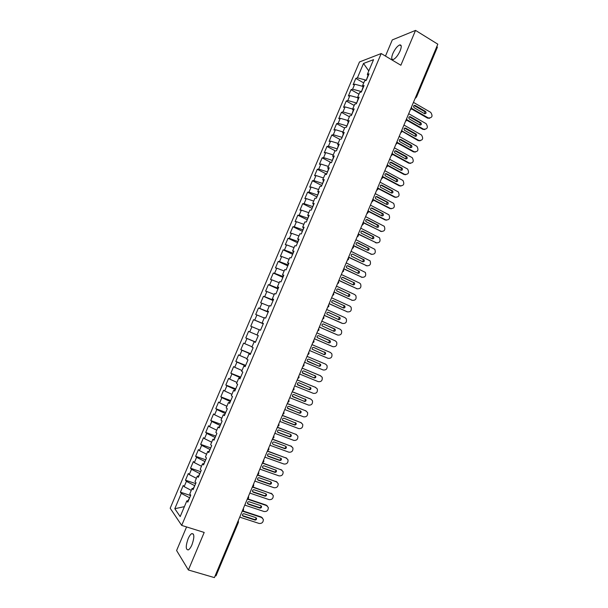 <?xml version="1.0" encoding="UTF-8"?>
<svg xmlns="http://www.w3.org/2000/svg" width="608" height="608" viewBox="0 0 608 608"><rect width="100%" height="100%" fill="white"/><g stroke="black" fill="none" stroke-linecap="round" stroke-linejoin="round"><path stroke-width="0.91" d="M191.999 544.692C194.514 537.29 194.431 533.596 191.763 533.611C190.517 534.318 189.293 536.051 188.1 538.802C185.577 546.166 185.66 549.86 188.343 549.89C189.582 549.184 190.806 547.451 191.999 544.692M400.148 50.836C401.736 46.656 401.584 44.688 399.692 44.931C397.26 46.094 394.972 48.982 392.829 53.588C391.233 57.76 391.392 59.736 393.292 59.5C395.709 58.345 397.989 55.457 400.148 50.836M186.572 526.931L176.601 550.521L188.389 569.992L214.404 577.6L437.821 44.186L415.538 30.4L392.289 39.915L385.464 56.08M359.488 61.948L170.179 508.227L181.693 525.403L381.201 53.542L359.488 61.948M180.394 492.176L181.29 493.384L174.8 508.706L180.188 516.58L186.854 500.84L187.804 502.124L190.752 495.163L189.78 493.916L192.082 488.475L193.063 489.698L196.004 482.752L195.008 481.559L197.311 476.132L198.307 477.303L201.24 470.364L200.23 469.224L202.525 463.805L203.543 464.922L206.477 457.999L205.443 456.92L207.731 451.508L208.772 452.565L211.698 445.656L210.642 444.63L212.929 439.227L213.993 440.23L216.912 433.337L215.832 432.364L218.112 426.976L219.199 427.918L222.11 421.04L221.016 420.12L223.288 414.74L224.398 415.629L227.308 408.758L226.184 407.9L228.456 402.526L229.588 403.362L232.492 396.507L231.352 395.694L233.616 390.336L234.772 391.119L237.667 384.271L236.504 383.519L238.769 378.168L239.94 378.898L242.835 372.066L241.65 371.359L243.907 366.024L245.108 366.7L247.988 359.875L246.78 359.229L249.037 353.894L250.26 354.517L253.141 347.708L251.91 347.115L254.159 341.795L255.398 342.357L258.278 335.563L257.024 335.023L259.274 329.711L260.536 330.228L263.408 323.441L262.132 322.954L264.381 317.65L265.658 318.113L268.523 311.342L267.231 310.908L269.473 305.611L270.773 306.022L273.638 299.258L272.323 298.878L274.558 293.596L275.88 293.953L278.738 287.204L277.4 286.877L279.634 281.603L280.98 281.899L283.83 275.166L282.477 274.892L284.704 269.625L286.072 269.876L288.914 263.15L287.538 262.93L289.758 257.67L291.148 257.868L293.991 251.157L292.592 250.99L294.812 245.738L296.218 245.89L299.052 239.187L297.631 239.066L299.85 233.829L301.279 233.928L304.106 227.232L302.67 227.172L304.882 221.943L306.333 221.981L309.16 215.308L307.694 215.293L309.905 210.072L311.372 210.064L314.192 203.399L312.717 203.437L314.921 198.223L316.411 198.162L319.223 191.512L317.726 191.604L319.922 186.398L321.434 186.291L324.246 179.649L322.726 179.786L324.923 174.595L326.45 174.428L329.255 167.8L327.712 167.99L329.908 162.807L331.459 162.594L334.256 155.975L332.698 156.218L334.886 151.042L336.46 150.784L339.249 144.172L337.668 144.468L339.857 139.3L341.445 138.989L344.234 132.392L342.638 132.734L344.82 127.581L346.431 127.216L349.212 120.635L347.594 121.022L349.767 115.877L351.401 115.467L354.183 108.893L352.541 109.334L354.715 104.196L356.364 103.732L359.138 97.174L357.474 97.668L359.647 92.538L361.319 92.021L364.086 85.477L362.406 86.017L364.572 80.894L366.267 80.332L369.026 73.796L367.331 74.389L373.563 59.652L363.508 63.46L357.42 77.839L355.817 78.394L353.134 84.717L354.73 84.185L352.61 89.178L351.029 89.688L348.346 96.018L349.919 95.54L347.799 100.54L346.233 101.004L343.543 107.342L345.101 106.909L342.973 111.918L341.43 112.336L338.732 118.689L340.275 118.294L338.147 123.318L336.619 123.682L333.921 130.051L335.434 129.709L333.306 134.733L331.793 135.052L329.095 141.428L330.592 141.132L328.457 146.171L326.967 146.444L324.262 152.836L325.736 152.585L323.6 157.624L322.126 157.852L319.42 164.251L320.88 164.054L318.736 169.108L317.285 169.282L314.564 175.697L316.008 175.537L313.865 180.599L312.428 180.736L309.708 187.15L311.129 187.051L308.986 192.12L307.572 192.204L304.844 198.634L306.242 198.573L304.091 203.657L302.7 203.688L299.964 210.132L301.348 210.125L299.197 215.209L297.821 215.202L295.085 221.654L296.446 221.692L294.287 226.784L292.934 226.723L290.191 233.191L291.536 233.282L289.37 238.382L288.04 238.275L285.289 244.75L286.619 244.887L284.453 250.002L283.13 249.842L280.379 256.325L281.686 256.515L279.52 261.638L278.221 261.432L275.462 267.93L276.754 268.166L274.573 273.296L273.296 273.038L270.537 279.543L271.806 279.832L269.625 284.97L268.371 284.666L265.605 291.186L266.851 291.521L264.67 296.674L263.431 296.309L260.665 302.845L261.888 303.232L259.7 308.385L258.484 307.982L255.71 314.526L256.918 314.959L254.729 320.127L253.528 319.671L250.747 326.222L251.94 326.709L249.744 331.884L248.566 331.375L245.784 337.942L246.947 338.481L244.75 343.664L243.595 343.11L240.806 349.684L241.954 350.269L239.75 355.467L238.61 354.859L235.82 361.448L236.945 362.079L234.741 367.285L233.624 366.624L230.827 373.228L231.929 373.912L229.718 379.126L228.623 378.419L225.819 385.031L226.906 385.768L224.694 390.99L223.615 390.23L220.81 396.849L221.874 397.64L219.655 402.868L218.599 402.055L215.787 408.69L216.836 409.534L214.609 414.778L213.575 413.911L210.756 420.554L211.782 421.45L209.555 426.702L208.544 425.782L205.717 432.44L206.72 433.39L204.493 438.642L203.498 437.676L200.67 444.349L201.658 445.345L199.424 450.612L198.451 449.593L195.616 456.274L196.574 457.322L194.34 462.597L193.39 461.525L190.555 468.221L191.49 469.323L189.248 474.605L188.32 473.488L185.478 480.191L186.398 481.338L184.156 486.636L183.244 485.458L180.394 492.176L190.593 495.528M194.773 485.655L193.222 488.475M184.156 486.636L191.277 490.382M186.398 481.338L194.461 485.556M186.854 500.84L188.366 500.802M199.88 473.579L198.436 476.163M189.248 474.605L196.392 478.306M191.49 469.323L199.576 473.472M192.082 488.475L193.58 488.475M204.98 461.525L203.634 463.874M194.34 462.597L201.491 466.245M196.574 457.322L204.676 461.419M197.311 476.132L198.786 476.178M210.072 449.487L208.825 451.607M199.424 450.612L206.591 454.206M201.658 445.345L209.768 449.38M202.525 463.805L203.984 463.896M215.156 437.471L214.008 439.356M204.493 438.642L211.675 442.183M206.72 433.39L214.852 437.365M207.731 451.508L209.167 451.638M220.233 425.478L219.184 427.135M209.555 426.702L216.752 430.19M211.782 421.45L219.929 425.372M212.929 439.227L214.343 439.402M225.294 413.508L224.344 414.93M214.609 414.778L221.821 418.213M216.836 409.534L224.99 413.394M218.112 426.976L219.511 427.181M230.356 401.561L229.497 402.747M219.655 402.868L226.883 406.258M221.874 397.64L230.052 401.447M223.288 414.74L224.671 414.99M235.402 389.629L234.642 390.587M224.694 390.99L231.929 394.326M226.906 385.768L235.098 389.515M228.456 402.526L229.824 402.815M240.441 377.72L239.78 378.45M229.718 379.126L236.968 382.409M231.929 373.912L240.137 377.606M233.616 390.336L234.962 390.67M245.472 365.834L244.902 366.335M234.741 367.285L242.007 370.515M236.945 362.079L245.168 365.712M238.769 378.168L240.092 378.541M250.488 353.97L250.025 354.244M239.75 355.467L247.03 358.644M241.954 350.269L250.192 353.848M243.907 366.024L245.214 366.434M244.75 343.664L252.046 346.796M246.947 338.481L255.2 342M249.037 353.894L250.329 354.35M249.744 331.884L257.047 334.97M251.94 326.709L259.251 329.772M254.159 341.795L255.428 342.289M254.729 320.127L263.006 323.555M256.918 314.959L264.244 317.969M268.295 311.889L268.166 311.364M259.7 308.385L267.999 311.76M261.888 303.232L269.23 306.189M262.132 322.954L263.378 323.517M273.273 300.116L273.243 299.364M264.67 296.674L272.977 299.987M266.851 291.521L274.2 294.432M267.231 310.908L268.455 311.509M278.244 288.367L278.304 287.394M269.625 284.97L277.955 288.238M271.806 279.832L279.171 282.697M272.323 298.878L273.524 299.516M283.206 276.632L283.366 275.439M274.573 273.296L282.918 276.503M276.754 268.166L284.134 270.978M277.4 286.877L278.586 287.554M288.162 264.921L288.412 263.507M279.52 261.638L287.873 264.792M281.686 256.515L289.081 259.282M282.477 274.892L283.64 275.606M293.109 253.232L293.451 251.598M284.453 250.002L292.82 253.095M286.619 244.887L294.021 247.6M287.538 262.93L288.686 263.69M298.049 241.566L298.482 239.704M289.37 238.382L297.76 241.429M291.536 233.282L298.954 235.95M292.592 250.99L293.725 251.788M302.974 229.915L303.506 227.84M294.287 226.784L302.685 229.771M296.446 221.692L303.878 224.314M297.631 239.066L298.748 239.902M307.899 218.287L308.522 215.992M299.197 215.209L307.61 218.143M301.348 210.125L308.796 212.694M302.67 227.172L303.764 228.046M312.808 206.674L313.523 204.166M304.091 203.657L312.52 206.53M306.242 198.573L313.705 201.096M307.694 215.293L308.773 216.205M317.71 195.084L318.516 192.356M308.986 192.12L317.429 194.94M311.129 187.051L318.6 189.521M312.717 203.437L313.774 204.387M322.605 183.517L323.509 180.568M313.865 180.599L322.324 183.373M316.008 175.537L323.494 177.969M317.726 191.604L318.767 192.592M327.492 171.965L328.487 168.804M318.736 169.108L327.21 171.821M320.88 164.054L328.373 166.432M322.726 179.786L323.752 180.819M332.371 160.436L333.45 157.062M323.6 157.624L332.09 160.292M325.736 152.585L333.245 154.918M327.712 167.99L328.723 169.062M337.242 148.93L338.413 145.342M328.457 146.171L336.961 148.778M330.592 141.132L338.116 143.42M332.698 156.218L333.686 157.328M342.099 137.438L343.368 133.638M333.306 134.733L341.818 137.286M335.434 129.709L342.973 131.944M337.668 144.468L338.641 145.608M346.955 125.97L348.308 121.957M338.147 123.318L346.674 125.818M340.275 118.294L347.822 120.483M342.638 132.734L343.588 133.92M351.796 114.517L353.24 110.299M342.973 111.918L351.523 114.365M345.101 106.909L352.655 109.052M347.594 121.022L348.528 122.246M356.638 103.086L358.165 98.656M347.799 100.54L356.356 102.934M349.919 95.54L357.489 97.63M352.541 109.334L353.461 110.595M361.464 91.679L363.082 87.035M352.61 89.178L361.19 91.519M354.73 84.185L362.604 86.313M357.474 97.668L358.378 98.96M436.886 46.413L437.372 47.249L416.503 97.098L415.971 96.345M366.282 80.286L367.992 75.43M357.42 77.839L366.008 80.127M363.508 63.46L368.782 70.954M362.406 86.017L363.295 87.347M237.561 522.318L238.427 522.325L216.022 575.829L215.11 575.92M381.201 53.542L400.87 65.246L415.538 30.4M188.389 569.992L204.197 532.441L181.693 525.403M189.65 497.754L188.009 500.81M174.8 508.706L184.391 506.654M367.331 74.389L368.197 75.757M181.29 493.384L189.339 497.656M355.817 78.394L363.713 82.931M410.408 109.63L411.677 108.612L411.145 107.874M351.029 89.688L358.948 94.179M346.233 101.004L354.183 105.45M341.43 112.336L349.402 116.736M336.619 123.682L344.622 128.045M331.793 135.052L339.826 139.376M326.967 146.444L335.456 150.951M322.126 157.852L331.238 162.625M317.285 169.282L326.595 174.093M312.428 180.736L321.769 185.493M307.572 192.204L316.943 196.908M302.7 203.688L312.102 208.346M297.821 215.202L307.253 219.807M292.934 226.723L302.396 231.283M288.04 238.275L297.532 242.774M283.13 249.842L292.661 254.296M278.221 261.432L287.782 265.833M273.296 273.038L282.895 277.385M268.371 284.666L277.993 288.96M263.431 296.309L273.091 300.557M258.484 307.982L268.174 312.17M253.528 319.671L263.249 323.806M245.784 337.942L255.55 342M240.806 349.684L250.61 353.689M235.82 361.448L245.655 365.393M230.827 373.228L240.692 377.12M225.819 385.031L235.722 388.869M220.81 396.849L230.744 400.642M215.787 408.69L225.758 412.429M210.756 420.554L220.757 424.24M205.717 432.44L215.756 436.065M200.67 444.349L210.74 447.921M195.616 456.274L205.717 459.792M190.555 468.221L200.686 471.679M185.478 480.191L195.647 483.596M405.604 121.098L406.874 120.08L406.326 119.366M420.128 140.805L418.152 140.608L401.508 130.88M397.237 143.093L396.674 142.409M391.142 155.625L392.411 154.622L391.841 153.968M386.308 167.177L387.577 166.174L386.992 165.536M382.523 177.84L382.136 177.133M377.667 189.422L377.272 188.746M371.739 201.947L373.008 200.952L372.4 200.374M366.867 213.583L368.136 212.587L367.521 212.032M361.988 225.234L363.257 224.238L362.626 223.706M357.101 236.907L358.37 235.912L357.732 235.395M352.199 248.596L353.468 247.608L352.822 247.114M347.297 260.315L348.566 259.32L347.913 258.848M342.38 272.05L343.649 271.054L342.988 270.606M337.455 283.799L338.724 282.811L338.056 282.378M332.523 295.579L333.8 294.591L333.116 294.181M327.583 307.374L328.86 306.386L328.16 305.999M322.635 319.192L323.904 318.204L323.205 317.832M317.672 331.033L318.949 330.045L318.235 329.696M312.778 342.882L313.986 341.901L313.264 341.574M307.762 354.768L309.008 353.78L308.279 353.476M302.746 366.685L304.023 365.682L303.286 365.393M297.753 378.609L299.03 377.606L298.285 377.34M292.744 390.556L294.029 389.546L293.269 389.302M287.736 402.519L289.02 401.516L288.253 401.288M283.86 411.776L283.997 413.501L283.222 413.296M278.836 423.768L278.973 425.509L278.183 425.326M272.642 438.55L273.934 437.532L273.136 437.372M267.596 450.612L268.888 449.586L268.082 449.441M262.534 462.68L263.834 461.654L263.013 461.533M257.465 474.78L258.772 473.746L257.944 473.647M252.396 486.902L253.696 485.86L252.86 485.784M248.497 496.196L248.619 497.99L247.768 497.944M242.212 511.206L243.527 510.15L242.668 510.12M429.628 118.294L427.53 118.119L411.51 108.908M427.53 118.119L428.321 117.96C432.227 117.937 433.033 116.075 430.722 112.374L413.448 102.364M413.972 105.48L424.764 111.644L424.87 113.818M428.321 117.96L411.745 108.422M424.582 113.711L414.086 107.654C413.159 106.157 413.493 105.404 415.074 105.412L425.547 111.469C426.474 112.959 426.147 113.704 424.582 113.711M424.886 129.542L422.849 129.352L406.79 120.24M422.849 129.352L423.624 129.208C427.492 129.223 428.328 127.376 426.117 123.667L408.698 113.704M409.252 116.789L420.098 122.922L420.143 125.088M423.624 129.208L406.98 119.753M419.87 124.982L409.306 118.963C408.424 117.466 408.766 116.721 410.332 116.744L420.88 122.763C421.754 124.252 421.42 124.99 419.87 124.982M418.152 140.608L418.927 140.478C422.75 140.516 423.609 138.685 421.511 134.991L403.94 125.066M404.525 128.128L415.424 134.216L415.408 136.374M418.927 140.478L402.184 131.1M415.158 136.276L404.518 130.294C403.682 128.79 404.031 128.06 405.574 128.09L416.199 134.079C417.035 135.561 416.685 136.298 415.158 136.276M415.355 152.084L413.448 151.878L397.29 142.948M413.448 151.878L414.215 151.772C418 151.833 418.889 150.024 416.89 146.33L399.175 136.443M399.79 139.483L410.75 145.525L410.666 147.683M414.215 151.772L397.374 142.462M410.43 147.584L399.714 141.634C398.924 140.144 399.296 139.414 400.816 139.46L411.51 145.411C412.308 146.893 411.943 147.622 410.43 147.584M410.582 163.385L408.736 163.164L392.51 154.318M408.736 163.164L409.496 163.081C413.235 163.172 414.154 161.371 412.254 157.692L394.402 147.843M395.056 150.852L406.053 156.864L405.916 159.007M409.496 163.081L392.548 153.839M405.696 158.916L394.911 153.003C394.166 151.514 394.546 150.792 396.051 150.845L406.813 156.765C407.565 158.247 407.193 158.962 405.696 158.916M405.787 174.709L404.016 174.473L387.699 165.703M404.016 174.473L404.768 174.405C408.462 174.519 409.412 172.74 407.611 169.07L389.622 159.258M390.313 162.252L401.356 168.218L401.151 170.354M404.768 174.405L387.691 165.224M400.953 170.27L390.1 164.38C389.401 162.898 389.789 162.192 391.278 162.252L402.108 168.135C402.823 169.609 402.435 170.324 400.953 170.27M400.991 186.04L399.289 185.805L382.865 177.088M399.289 185.805L400.034 185.759C403.689 185.888 404.662 184.125 402.96 180.477L384.834 170.696M385.556 173.66L396.652 179.588L396.378 181.716M400.034 185.759L382.804 176.616M396.211 181.64L385.282 175.788C384.621 174.306 385.024 173.607 386.49 173.683L397.389 179.535C398.065 180.994 397.67 181.701 396.211 181.64M396.18 197.402L394.554 197.152L378.001 188.495M394.554 197.152L395.291 197.121C398.901 197.273 399.904 195.533 398.301 191.9L380.03 182.149M380.798 185.098L391.932 190.98L391.598 193.093M395.291 197.121L377.887 188.016M391.453 193.032L380.464 187.211C379.84 185.736 380.251 185.045 381.702 185.128L392.669 190.942C393.3 192.402 392.897 193.101 391.453 193.032M391.354 208.772L389.812 208.514L373.099 199.903M389.812 208.514L390.541 208.514C394.106 208.681 395.139 206.956 393.619 203.338L375.227 193.625M376.033 196.551L386.916 202.175L386.81 204.493M390.541 208.514L372.924 199.424M386.688 204.44L375.63 198.649C375.045 197.19 375.47 196.506 376.899 196.589L387.934 202.38C388.527 203.824 388.117 204.516 386.688 204.44M386.528 220.164L385.062 219.906L368.167 211.318M385.062 219.906L385.784 219.914C389.31 220.096 390.359 218.394 388.938 214.806L370.409 205.124M371.26 208.027L382.151 213.583L382.014 215.916M385.784 219.914L368 210.877M381.915 215.87L370.789 210.11C370.249 208.658 370.682 207.982 372.096 208.08L383.192 213.826C383.747 215.27 383.321 215.946 381.915 215.87M381.68 231.572L363.181 222.733M380.304 231.306L381.011 231.344C384.499 231.542 385.578 229.854 384.241 226.282L365.59 216.638M366.48 219.526L377.378 225.006L377.203 227.346M381.011 231.344L363.174 222.399M377.135 227.316L365.948 221.586C365.438 220.149 365.879 219.48 367.278 219.579L378.434 225.302C378.959 226.731 378.526 227.4 377.135 227.316M376.831 242.995L358.234 234.194M375.531 242.736L376.238 242.79C379.681 242.995 380.783 241.33 379.529 237.789L360.757 228.175M361.692 231.04L372.598 236.451L372.97 236.748L372.385 238.807M376.238 242.79L358.34 233.951M372.339 238.784L361.091 233.092C360.62 231.663 361.076 231.002 362.452 231.108L373.669 236.793C374.163 238.214 373.722 238.876 372.339 238.784M371.967 254.433L353.4 245.738M370.758 254.174L371.458 254.25C374.862 254.471 375.98 252.822 374.809 249.31L355.916 239.727M356.896 242.577L367.81 247.912L368.205 248.239L367.559 250.283M371.458 254.25L353.491 245.51M367.544 250.276L356.235 244.614C355.794 243.192 356.258 242.546 357.618 242.653L368.904 248.3C369.36 249.713 368.904 250.367 367.544 250.276M367.088 265.894L348.559 257.298M365.97 265.643L366.662 265.734C370.029 265.962 371.169 264.336 370.082 260.847L351.067 251.302M352.777 254.212L364.116 259.829C364.542 261.227 364.086 261.881 362.74 261.782L351.371 256.15C350.96 254.752 351.432 254.106 352.777 254.212L363.014 259.396L363.432 259.745L362.725 261.774M366.662 265.734L348.642 257.1M362.201 277.37L343.71 268.88M361.182 277.126L361.866 277.24C365.195 277.476 366.35 275.865 365.34 272.407L346.21 262.899M347.29 265.719L358.211 270.894L358.652 271.274L357.876 273.281M361.866 277.24L343.778 268.706M357.922 273.311L346.499 267.71C346.119 266.327 346.598 265.688 347.928 265.802L359.328 271.381C359.723 272.764 359.252 273.41 357.922 273.311M357.306 288.868L338.846 280.478M356.379 288.633L357.056 288.762C360.354 289.005 361.524 287.409 360.59 283.982L359.465 283.001L341.346 274.512M342.471 277.316L353.392 282.424L353.856 282.826L353.02 284.818M357.056 288.762L338.914 280.326M353.104 284.856L341.62 279.292C341.27 277.917 341.757 277.286 343.072 277.408L354.525 282.948C354.89 284.324 354.418 284.962 353.104 284.856M352.404 300.375L333.982 292.098M351.576 300.154L352.237 300.306C355.498 300.557 356.691 298.976 355.824 295.572L354.646 294.53L336.475 286.148M337.653 288.937L348.574 293.96L349.053 294.394L348.148 296.362M352.237 300.306L334.035 291.977M348.27 296.423L336.733 290.898C336.414 289.537 336.908 288.914 338.208 289.028L349.722 294.538C350.056 295.898 349.57 296.529 348.27 296.423M347.495 311.904L329.103 303.742M346.758 311.699L347.419 311.874C350.641 312.124 351.85 310.559 351.052 307.184L349.828 306.082L331.596 297.806M332.834 300.58L343.748 305.528L344.242 305.976L343.262 307.929M347.419 311.874L329.148 303.643M343.429 308.005L331.839 302.518C331.55 301.173 332.044 300.557 333.328 300.671L344.896 306.143C345.207 307.496 344.721 308.119 343.429 308.005M341.932 323.258L324.224 315.408M324.254 315.324L342.585 323.456C345.777 323.707 347.001 322.164 346.264 318.82L345.002 317.657L326.701 309.48M328.008 312.246L338.907 317.11L339.424 317.581L338.36 319.519M338.588 319.618L326.937 314.169C326.671 312.831 327.172 312.216 328.449 312.337L340.07 317.771C340.358 319.109 339.857 319.724 338.588 319.618M337.531 334.985L319.329 327.089M337.098 334.841L337.744 335.054C340.906 335.312 342.144 333.784 341.468 330.471L340.161 329.255L321.807 321.176M323.182 323.935L334.058 328.708L334.59 329.209L333.442 331.117M337.744 335.054L319.352 327.036M333.731 331.238L322.027 325.835C321.784 324.505 322.293 323.904 323.555 324.026L335.228 329.414C335.494 330.744 334.993 331.352 333.731 331.238M332.492 346.53L314.427 338.793M332.257 346.446L332.895 346.682C336.026 346.94 337.28 345.42 336.657 342.137L335.32 340.868L316.897 332.895M318.364 335.654L329.209 340.328L329.749 340.852L328.502 342.73M332.895 346.682L314.442 338.762M328.867 342.889L317.11 337.516C316.89 336.209 317.406 335.608 318.66 335.73L330.387 341.08C330.623 342.395 330.114 342.996 328.867 342.889M328.039 358.325L309.518 350.504L328.039 358.325C331.14 358.583 332.409 357.078 331.839 353.826L330.463 352.496L311.98 344.63M313.568 347.396L324.9 352.518C325.143 353.719 324.68 354.335 323.517 354.35M323.996 354.555L312.185 349.228C311.988 347.928 312.512 347.335 313.751 347.457L325.531 352.762C325.744 354.069 325.234 354.662 323.996 354.555M304.593 362.277L323.167 369.983C326.245 370.242 327.522 368.752 327.013 365.53L325.607 364.154L307.063 356.379M319.603 363.698L320.044 364.2C320.241 365.492 319.724 366.077 318.501 365.97L307.686 361.471M307.055 356.387L325.607 364.154M319.109 366.244L307.253 360.954C307.078 359.67 307.61 359.085 308.834 359.199L320.659 364.466C320.857 365.758 320.34 366.35 319.109 366.244L318.501 365.97M302.138 368.136L320.348 375.645M299.653 374.064L318.296 381.672C321.343 381.923 322.635 380.448 322.172 377.249L320.12 375.539M314.838 375.455L315.18 375.904C315.354 377.18 314.83 377.766 313.614 377.659L302.662 373.175M302.123 368.167L320.735 375.828M314.222 377.948L302.313 372.704C302.161 371.427 302.693 370.85 303.909 370.971L315.788 376.192C315.962 377.469 315.438 378.054 314.222 377.948L313.614 377.659M297.206 379.909L315.651 387.418M294.705 385.867L313.409 393.376C316.434 393.627 317.741 392.168 317.323 388.991L315.248 387.212M310.012 387.212L310.3 387.623C310.46 388.892 309.936 389.47 308.727 389.363L297.662 384.91M297.183 379.962L315.856 387.516M309.328 389.675L297.365 384.476C297.236 383.215 297.768 382.637 298.969 382.759L310.901 387.934C311.06 389.204 310.528 389.781 309.328 389.675L308.727 389.363M310.369 398.901L292.266 391.704M289.758 397.7L308.522 405.095C311.516 405.346 312.831 403.894 312.466 400.748L310.969 399.228L292.235 391.78M305.17 398.985L305.414 399.365C305.55 400.619 305.026 401.196 303.825 401.09L292.661 396.674M304.418 401.424L292.41 396.272C292.296 395.018 292.836 394.448 294.029 394.562L306.006 399.699C306.143 400.953 305.611 401.531 304.418 401.424L303.825 401.09M287.318 403.514L306.151 411M284.787 409.549L303.62 416.837C306.599 417.088 307.922 415.652 307.595 412.528L305.482 410.613M300.306 410.772L300.519 411.122C300.641 412.368 300.109 412.938 298.923 412.84L287.668 408.462M287.272 403.621L306.075 410.962M299.501 413.189L287.447 408.082C287.348 406.843 287.896 406.281 289.074 406.395L301.104 411.479C301.226 412.726 300.694 413.296 299.501 413.189L298.923 412.84M282.363 415.355L301.332 422.788M279.817 421.42L298.71 428.602C301.667 428.845 302.997 427.416 302.716 424.323L300.588 422.347M295.435 422.575L295.617 422.902C295.724 424.141 295.184 424.703 294.006 424.604L282.667 420.28M282.31 415.484L301.165 422.72M294.576 424.984L283.123 420.614L282.477 419.923C282.393 418.692 282.94 418.129 284.118 418.243L296.195 423.282C296.294 424.513 295.762 425.083 294.576 424.984L294.006 424.604M277.392 427.211L296.506 434.606M274.839 433.314L293.793 440.39C296.727 440.625 298.072 439.212 297.829 436.141L295.678 434.097M290.548 434.393L290.708 434.705C290.791 435.928 290.252 436.491 289.081 436.392L277.666 432.113M277.332 427.363L296.256 434.492M289.644 436.787L278.152 432.486L277.499 431.779C277.43 430.555 277.978 430 279.148 430.107L290.632 434.424L291.27 435.1C291.361 436.324 290.814 436.894 289.644 436.787L289.081 436.392M272.422 439.082L291.665 446.439M269.846 445.223L288.868 452.192C291.779 452.428 293.132 451.014 292.927 447.974L290.768 445.877M285.646 446.234L285.783 446.523C285.859 447.739 285.312 448.301 284.149 448.202L273.174 444.38L272.506 443.658C272.46 442.442 273.015 441.894 274.17 442.001L285.699 446.249L286.345 446.941C286.414 448.157 285.866 448.719 284.704 448.62L273.174 444.38M272.346 439.265L291.331 446.287M267.436 450.984L286.816 458.295M264.852 457.155L283.936 464.018C286.832 464.246 288.192 462.848 288.017 459.823L285.844 457.672M280.752 458.098L281.405 458.804C281.458 460.013 280.911 460.568 279.756 460.469L268.189 456.296L267.512 455.559C267.474 454.358 268.029 453.804 269.184 453.91L280.85 458.364C280.911 459.572 280.364 460.127 279.209 460.028L267.642 455.856M267.353 451.189L286.406 458.105M262.443 462.901L281.96 470.174M259.844 469.11L278.996 475.866C281.869 476.087 283.237 474.696 283.1 471.694L280.919 469.482M275.789 469.969L276.458 470.683C276.496 471.884 275.948 472.431 274.801 472.34L263.188 468.236L262.512 467.476C262.481 466.29 263.044 465.743 264.191 465.842L275.91 470.227C275.956 471.42 275.409 471.968 274.261 471.876L262.618 467.757M262.352 463.129L281.466 469.938M257.442 474.84L277.088 482.076M254.828 481.088L274.041 487.73C276.898 487.943 278.274 486.567 278.175 483.588L275.979 481.316M270.872 481.87L270.963 482.106C270.993 483.292 270.438 483.839 269.306 483.748L257.594 479.682M257.336 475.091L276.518 481.794M269.83 484.234L258.187 480.191L257.496 479.423C257.488 478.238 258.05 477.698 259.183 477.797L270.826 481.855L271.495 482.585C271.525 483.77 270.97 484.325 269.83 484.234L269.306 483.748M252.578 486.848L272.202 494M249.804 493.08L269.086 499.624C271.92 499.829 273.311 498.454 273.235 495.497L271.031 493.172M265.932 493.787L266.008 494C266.023 495.178 265.468 495.725 264.336 495.642L252.556 491.621M252.32 487.076L271.563 493.673M264.86 496.143L253.171 492.168L252.472 491.386C252.48 490.215 253.042 489.676 254.174 489.767L265.856 493.764L266.532 494.509C266.547 495.687 265.992 496.234 264.86 496.143L264.336 495.642M247.745 498.887L266.076 505.05L267.307 505.94M244.773 505.096L264.115 511.526C266.942 511.723 268.333 510.363 268.288 507.429L266.076 505.05M260.976 505.727L261.037 505.924C261.045 507.095 260.49 507.634 259.358 507.551L247.517 503.584M247.289 499.084L266.6 505.575M259.874 508.075L248.148 504.169L247.448 503.378C247.456 502.208 248.026 501.676 249.151 501.767L260.87 505.689L261.554 506.449C261.562 507.619 260.999 508.159 259.874 508.075L259.358 507.551M242.85 510.933L261.113 516.944L262.398 517.902M239.727 517.134L259.137 523.458C261.949 523.648 263.348 522.287 263.332 519.376L261.113 516.944M256.006 517.689L256.067 517.864C256.059 519.027 255.497 519.566 254.38 519.483L242.463 515.569M242.387 511.161L261.63 517.492M254.881 520.03L243.116 516.184L242.41 515.386C242.432 514.224 243.002 513.692 244.12 513.783L255.884 517.644L256.568 518.411C256.568 519.574 256.006 520.114 254.881 520.03L254.38 519.483M415.75 97.964L415.173 98.26M410.94 109.417L410.377 109.706M406.129 120.901L405.574 121.174M401.303 132.392L400.756 132.666M396.469 143.914L395.937 144.172M391.62 155.45L391.111 155.701M386.772 167.01L386.278 167.253M381.908 178.592L381.429 178.82M377.036 190.19L376.572 190.41M372.149 201.81L371.716 202.016M367.262 213.454L366.844 213.644M362.36 225.112L361.965 225.294M298.878 375.911L299.03 377.606M293.884 387.843L294.029 389.546M288.876 399.798L289.02 401.508M273.798 435.792L273.934 437.532M268.759 447.83L268.888 449.578M263.705 459.891L263.834 461.647M258.643 471.968L258.772 473.738M253.574 484.074L253.696 485.853M243.413 508.341L243.527 510.15M238.313 520.509L238.427 522.325M415.074 105.412L414.299 105.602M425.524 111.454L424.734 111.629M410.332 116.744L409.564 116.911M420.812 122.725L420.037 122.877M405.574 128.09L404.822 128.242M416.1 134.018L415.325 134.148M400.816 139.46L400.072 139.589M411.373 145.327L410.613 145.441M396.051 150.845L395.314 150.951M406.646 156.651L405.886 156.75M391.278 162.252L390.541 162.344M401.903 167.998L401.158 168.074M386.49 173.683L385.768 173.751M397.161 179.368L396.416 179.421M381.702 185.128L380.98 185.174M392.403 190.752L391.674 190.79M376.899 196.589L376.192 196.62M387.638 202.16L386.916 202.175M372.096 208.08L371.389 208.08M382.865 213.583L382.151 213.583M367.278 219.579L366.586 219.572M378.085 225.028L377.378 225.006M362.452 231.108L361.768 231.07M373.304 236.489L372.598 236.451M357.618 242.653L356.942 242.6M368.501 247.973L367.81 247.912M363.698 259.479L363.014 259.396M347.928 265.802L347.305 265.711M358.887 271.001L358.211 270.894M343.072 277.408L342.524 277.309M354.069 282.545L353.392 282.424M338.208 289.028L337.744 288.929M349.235 294.105L348.574 293.96M333.328 300.671L332.948 300.58M344.402 305.687L343.748 305.528M339.553 317.292L338.907 317.11M334.704 328.913L334.058 328.708M329.84 340.556L329.209 340.328M324.968 352.222L324.345 351.971M283.123 420.614L282.728 420.348M278.152 432.486L277.696 432.159M284.704 448.62L284.149 448.202M268.189 456.296L267.657 455.863M279.756 460.469L279.209 460.028M263.188 468.236L262.664 467.772M274.801 472.34L274.261 471.876M258.187 480.191L257.67 479.712M253.171 492.168L252.662 491.667M248.148 504.169L247.654 503.644M243.116 516.184L242.63 515.637M193.42 534.128L191.763 533.611M401.189 45.836L399.692 44.931M411.684 108.604L411.54 106.932M415.203 98.184L416.503 97.098M406.874 120.08L406.729 118.408M400.794 132.59L402.063 131.571L401.918 129.907M395.968 144.096L397.244 143.085L397.092 141.421M392.411 154.614L392.259 152.958M387.577 166.166L387.418 164.51M382.728 177.749L382.576 176.084M376.603 190.334L377.872 189.339L377.72 187.682M381.459 178.744L382.728 177.741M373.008 200.952L372.848 199.295M368.136 212.58L367.977 210.93M363.257 224.238L363.098 222.589M358.37 235.912L358.211 234.262M353.468 247.608L353.309 245.951M348.566 259.32L348.407 257.67M343.649 271.054L343.49 269.405M338.724 282.811L338.565 281.162M333.8 294.591L333.632 292.934M328.852 306.386L328.692 304.73M323.904 318.204L323.745 316.548M318.949 330.045L318.79 328.381M313.986 341.901L313.827 340.244M309.008 353.78L308.872 352.154M304.023 365.682L303.909 364.078M282.712 414.512L283.997 413.501M277.681 426.52L278.973 425.509M247.304 499.039L248.611 497.998M425.547 111.469L424.764 111.644M420.88 122.763L420.098 122.922M416.199 134.079L415.424 134.216M411.51 145.411L410.75 145.525M406.813 156.765L406.053 156.864M402.108 168.135L401.356 168.218M397.389 179.535L396.652 179.588M392.669 190.942L391.932 190.98M387.934 202.38L387.205 202.396M383.192 213.826L382.47 213.826M378.434 225.302L377.728 225.279M373.669 236.793L372.97 236.748M368.904 248.3L368.205 248.239M364.116 259.829L363.432 259.745M359.328 271.381L358.652 271.274M354.525 282.948L353.856 282.826M349.722 294.538L349.053 294.394M344.896 306.143L344.242 305.976M340.07 317.771L339.424 317.581M335.228 329.414L334.59 329.209M330.387 341.08L329.749 340.852M325.531 352.762L324.9 352.518M320.659 364.466L320.044 364.2M315.788 376.192L315.18 375.904M310.901 387.934L310.3 387.623M306.006 399.699L305.414 399.365M301.104 411.479L300.519 411.122M296.195 423.282L295.617 422.902M291.27 435.1L290.708 434.705M286.345 446.941L285.783 446.523M281.405 458.804L280.85 458.364M276.458 470.683L275.91 470.227M271.495 482.585L270.963 482.106M266.532 494.509L266.008 494M261.554 506.449L261.037 505.924M256.568 518.411L256.067 517.864"/></g></svg>

